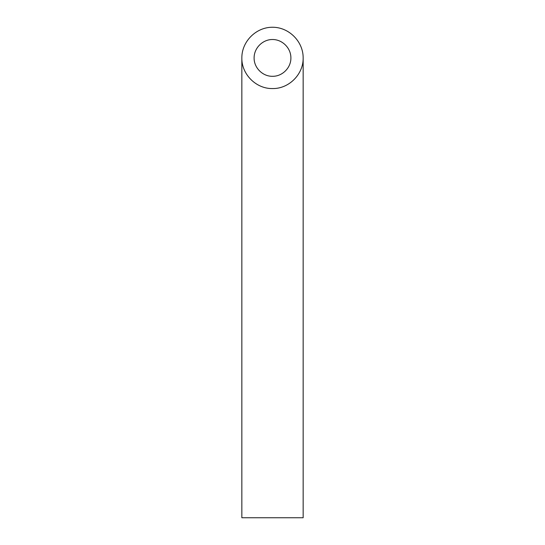 <?xml version="1.0" encoding="UTF-8"?>
<svg xmlns="http://www.w3.org/2000/svg" width="545" height="545" viewBox="0 0 545 545"><rect width="100%" height="100%" fill="white"/><g stroke="black" fill="none" stroke-linecap="round" stroke-linejoin="round"><path stroke-width="0.82" d="M272.5 76.3C282.33 76.504 291.098 67.737 290.894 57.906C290.969 48.062 282.344 39.438 272.5 39.513C262.656 39.438 254.031 48.062 254.106 57.906C253.902 67.737 262.67 76.504 272.5 76.3M303.156 517.75L241.844 517.75L241.844 57.906C241.503 74.29 256.116 88.903 272.5 88.562C288.884 88.903 303.497 74.29 303.156 57.906L303.156 517.75M303.156 57.906C303.279 41.502 288.904 27.127 272.5 27.25C256.096 27.127 241.721 41.502 241.844 57.906"/></g></svg>
